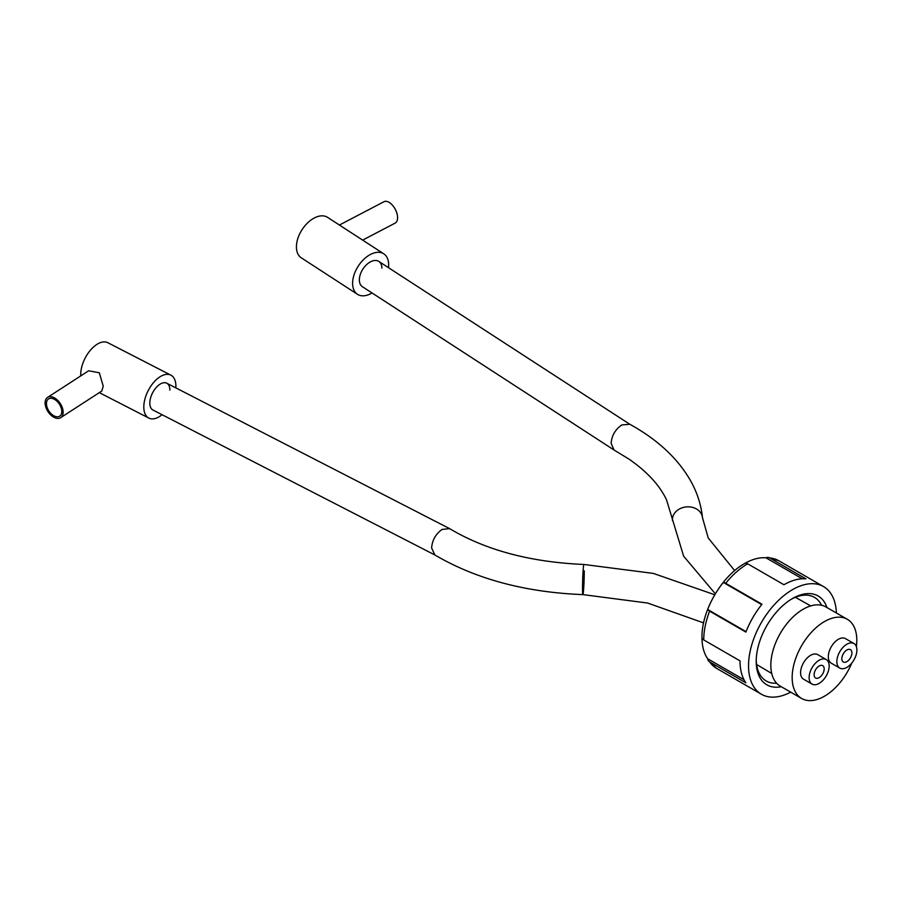 <?xml version="1.0" encoding="UTF-8"?>
<svg xmlns="http://www.w3.org/2000/svg" width="902" height="902" viewBox="0 0 902 902"><rect width="100%" height="100%" fill="white"/><g stroke="black" fill="none" stroke-linecap="round" stroke-linejoin="round"><path stroke-width="1.35" d="M836.853 661.594A14.184 8.186 -60 0 1 843.032 647.332A14.184 8.186 -60 0 1 853.968 643.532A14.184 8.186 -60 0 1 856.9 650.015A14.184 8.186 -60 0 1 850.71 664.289A14.184 8.186 -60 0 1 839.785 668.089A14.184 8.186 -60 0 1 836.853 661.594M853.968 643.532L845.433 638.605A14.184 8.186 120 0 0 834.508 642.404A14.184 8.186 120 0 0 828.318 656.667A14.184 8.186 120 0 0 831.249 663.162L839.785 668.089M851.792 663.06A45.709 26.383 -60 0 1 801.619 698.464A45.709 26.383 -60 0 1 792.159 677.549A45.709 26.383 -60 0 1 812.104 631.547A45.709 26.383 -60 0 1 847.328 619.302A45.709 26.383 -60 0 1 856.799 640.228A45.709 26.383 -60 0 1 856.359 646.576M826.232 659.542L817.697 654.615A14.184 8.186 120 0 0 806.771 658.415A14.184 8.186 120 0 0 800.581 672.678A14.184 8.186 120 0 0 803.524 679.172L812.048 684.099A14.184 8.186 -60 0 1 809.117 677.605A14.184 8.186 -60 0 1 815.307 663.342A14.184 8.186 -60 0 1 826.232 659.542A14.184 8.186 -60 0 1 829.163 666.026A14.184 8.186 -60 0 1 822.974 680.3A14.184 8.186 -60 0 1 812.048 684.099M847.328 619.302L825.995 606.99A45.709 26.383 120 0 0 790.772 619.234A45.709 26.383 120 0 0 770.827 665.225A45.709 26.383 120 0 0 780.286 686.151L801.619 698.464M629.889 424.312L621.884 424.898C615.311 429.375 611.725 435.519 611.128 443.322L614.07 450.019L629.077 459.174C647.241 471.78 659.734 485.366 666.567 499.945L683.648 556.218L715.32 593.775M629.731 424.211L378.829 261.411A15.086 9.189 123 0 0 366.438 264.793A15.086 9.189 123 0 0 359.357 279.958A15.086 9.189 123 0 0 362.412 286.712A15.086 9.189 123 0 1 359.357 279.958A15.086 9.189 123 0 1 366.438 264.793A15.086 9.189 123 0 1 378.829 261.411A15.086 9.189 123 0 1 381.884 268.165M434.595 554.82C475.895 579.084 525.325 592.343 582.895 594.61A15.086 0.71 91.9 0 1 582.523 588.228A15.086 0.71 91.9 0 1 582.996 572.59A15.086 0.71 91.9 0 1 583.898 564.46C530.635 562.183 485.874 550.243 449.636 528.651L442.104 529.418C435.734 533.95 432.238 540.151 431.607 547.999L434.888 554.978M149.822 403.115A15.086 8.186 117.2 0 0 152.957 410.027A15.086 8.186 117.2 0 1 149.822 403.115A15.086 8.186 117.2 0 1 155.888 387.871A15.086 8.186 117.2 0 1 166.746 383.203A15.086 8.186 117.2 0 0 155.888 387.871A15.086 8.186 117.2 0 0 149.822 403.115M814.111 674.73A7.115 4.115 120 0 0 815.577 677.988A7.115 4.115 120 0 0 821.068 676.072A7.115 4.115 120 0 0 824.18 668.912A7.115 4.115 120 0 0 822.703 665.653A7.115 4.115 120 0 0 817.212 667.559A7.115 4.115 120 0 0 814.111 674.73M841.837 658.719A7.115 4.115 120 0 0 843.314 661.978A7.115 4.115 120 0 0 848.805 660.061A7.115 4.115 120 0 0 851.905 652.901A7.115 4.115 120 0 0 850.428 649.643A7.115 4.115 120 0 0 844.948 651.548A7.115 4.115 120 0 0 841.837 658.719M802.295 578.791L765.967 557.808A60.333 34.84 120 0 0 744.635 563.524A6.032 3.484 -120 0 0 744.635 563.524A6.032 3.484 -120 0 1 747.679 563.806L783.939 584.744A62.148 35.877 120 0 1 805.914 578.858L769.654 557.921A6.032 4.758 95.1 0 0 768.053 557.413L778.753 560.728A62.148 35.877 120 0 0 769.654 557.921M765.967 557.808A6.032 4.758 95.1 0 1 768.053 557.413M744.669 563.513C721.453 576.389 701.519 610.936 701.97 637.455A6.032 3.484 0 0 0 701.97 637.455A6.032 3.484 0 0 0 703.74 639.924L740.001 660.862A62.148 35.877 120 0 0 745.886 682.825L709.626 661.888A6.032 4.758 144.9 0 1 708.386 660.76A6.032 4.758 144.9 0 1 707.687 658.753A60.333 34.84 120 0 1 701.97 637.748A60.333 34.84 120 0 1 701.97 637.5M709.626 611.15A6.032 1.274 -158.8 0 1 707.687 609.493A60.333 34.84 120 0 1 723.303 582.444A6.032 1.274 38.8 0 1 725.704 583.29L761.976 604.227A62.148 35.877 120 0 0 745.886 632.088L709.626 611.15A62.148 35.877 120 0 0 703.74 639.924M756.226 660.095A48.268 27.872 120 0 0 766.215 680.987A48.268 27.872 120 0 0 776.611 683.186M826.965 607.542A51.29 29.608 120 0 0 792.475 598.533A51.29 29.608 120 0 0 756.214 661.346L756.214 661.335A51.29 29.608 120 0 0 781.256 686.715M790.682 692.15A62.148 35.877 -60 0 1 761.401 694.236A62.148 35.877 -60 0 1 748.536 665.789A62.148 35.877 -60 0 1 775.664 603.246A62.148 35.877 -60 0 1 823.549 586.593A62.148 35.877 -60 0 1 836.379 612.988M744.015 679.725L707.687 658.753M746.055 631.648L707.687 609.493M723.303 582.444L761.671 604.599M821.587 605.276A48.268 27.872 120 0 0 814.483 597.383A48.268 27.872 120 0 0 791.392 599.187M61.776 411.492A10.26 6.258 -123 0 0 56.939 401.21A10.26 6.258 -123 0 0 48.528 398.943A10.26 6.258 -123 0 0 46.453 403.611A10.26 6.258 -123 0 0 51.29 413.883A10.26 6.258 -123 0 0 59.69 416.16A10.26 6.258 -123 0 0 61.776 411.492M45.1 402.912A12.064 7.363 57 0 1 47.547 397.421A12.064 7.363 57 0 1 57.435 400.093A12.064 7.363 57 0 1 63.129 412.18A12.064 7.363 57 0 1 60.671 417.671A12.064 7.363 57 0 1 50.794 414.999A12.064 7.363 57 0 1 45.1 402.912M60.671 417.671L101.779 391.028L103.245 386.169L99.299 372.763L88.644 370.778L47.547 397.421M162.056 414.706A24.14 13.102 -62.8 0 1 148.819 418.077A24.14 13.102 -62.8 0 1 143.801 407.016A24.14 13.102 -62.8 0 1 153.509 382.628A24.14 13.102 -62.8 0 1 170.884 375.153A24.14 13.102 -62.8 0 1 175.901 386.203A24.14 13.102 -62.8 0 1 175.845 387.871M170.884 375.153L107.812 342.715A24.14 13.102 117.2 0 0 90.425 350.19A24.14 13.102 117.2 0 0 80.718 374.589A24.14 13.102 117.2 0 0 80.763 375.897M169.88 390.104A15.086 8.186 117.2 0 0 166.746 383.203L449.32 528.482M362.649 240.112L395.155 223.11A12.064 6.494 -117.6 0 0 397.59 217.619A12.064 6.494 -117.6 0 0 392.652 205.442A12.064 6.494 -117.6 0 0 383.97 201.721L339.411 225.038M372.041 292.97A24.14 14.714 -57 0 1 357.485 294.311A24.14 14.714 -57 0 1 352.603 283.487A24.14 14.714 -57 0 1 363.923 259.224A24.14 14.714 -57 0 1 383.756 253.812A24.14 14.714 -57 0 1 388.649 264.636A24.14 14.714 -57 0 1 388.469 267.657M383.756 253.812L327.584 217.359A24.14 14.714 123 0 0 307.74 222.771A24.14 14.714 123 0 0 296.42 247.035A24.14 14.714 123 0 0 301.313 257.848L357.485 294.311M703.594 622.899L647.625 603.043L582.895 594.61A15.086 0.71 91.9 0 0 583.797 586.48A15.086 0.71 91.9 0 0 584.27 570.842M734.668 570.616L708.205 537.942L702.466 517.613A15.086 12.245 174.3 0 0 686.805 506.868A15.086 12.245 174.3 0 0 672.407 519.676A15.086 12.245 174.3 0 0 672.452 520.589M747.679 563.806A62.148 35.877 120 0 0 725.704 583.29M709.626 661.888A62.148 35.877 120 0 0 716.605 668.371L708.386 660.76M795.395 597.293L810.729 605.918M756.586 664.492L771.729 673.467M629.562 424.12C657.817 439.669 678.36 458.904 691.203 481.848C697.449 493.304 701.204 505.221 702.466 517.613M614.07 450.019L362.412 286.712M583.898 564.46L653.319 573.401L714.734 594.756M434.741 554.91L152.957 410.027M716.605 668.371L761.401 694.236M778.753 560.728L823.549 586.593M148.819 418.077L99.31 392.629"/></g></svg>
